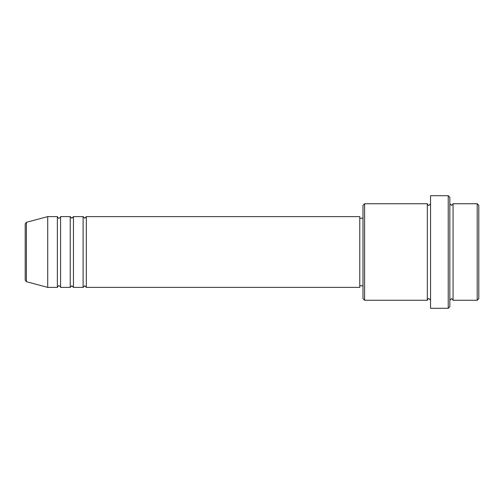 <?xml version="1.0" encoding="UTF-8"?>
<svg xmlns="http://www.w3.org/2000/svg" width="504" height="504" viewBox="0 0 504 504"><rect width="100%" height="100%" fill="white"/><g stroke="black" fill="none" stroke-linecap="round" stroke-linejoin="round"><path stroke-width="0.76" d="M25.2 280.117L25.2 223.883L26.391 222.327L26.391 281.673L25.2 280.117M86.323 216.613L86.323 287.387L359.768 287.387L359.768 216.613L86.323 216.613L84.716 218.219L83.103 216.613L83.103 287.387L73.458 287.387L73.458 216.613L83.103 216.613M70.239 216.613L70.239 287.387L60.587 287.387L60.587 216.613L70.239 216.613L71.845 218.219L73.458 216.613M57.368 216.613L57.368 287.387L47.716 287.387L47.716 216.613L57.368 216.613C58.048 218.012 58.584 218.547 58.981 218.219C60.36 217.577 60.896 217.041 60.587 216.613M477.194 203.742L478.8 205.355L478.8 298.645L477.194 300.258L477.194 203.742L453.065 203.742L453.065 300.258L477.194 300.258M364.594 300.258L362.987 298.645L362.987 205.355L364.594 203.742L364.594 300.258L427.329 300.258L427.329 203.742C427.795 205.021 428.331 205.556 428.935 205.355L430.542 203.742M448.239 195.703L449.845 197.31L449.845 306.69L448.239 308.297L448.239 195.703L430.542 195.703L430.542 308.297L448.239 308.297M449.845 203.742L451.458 205.355L453.065 203.742M359.768 285.781L362.987 285.781M26.391 281.673L47.716 287.387M26.391 222.327L47.716 216.613M364.594 203.742L427.329 203.742M359.768 218.219L362.987 218.219M427.329 300.258C427.795 298.979 428.331 298.444 428.935 298.645L430.542 300.258M453.065 300.258L451.458 298.645L449.845 300.258M60.587 287.387C60.896 286.959 60.36 286.423 58.981 285.781C58.584 285.453 58.048 285.988 57.368 287.387M73.458 287.387L71.845 285.781L70.239 287.387M86.323 287.387L84.716 285.781L83.103 287.387"/></g></svg>
